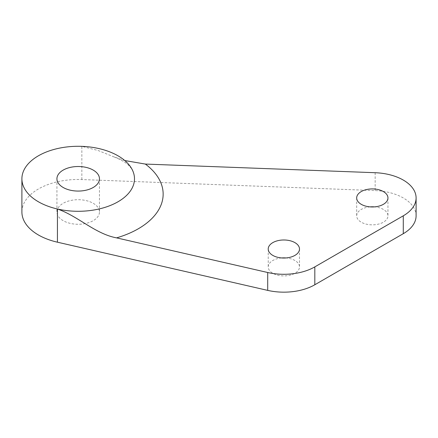 <?xml version="1.0" encoding="UTF-8"?>
<svg xmlns="http://www.w3.org/2000/svg" width="438" height="438" viewBox="0 0 438 438"><rect width="100%" height="100%" fill="white"/><g stroke="black" fill="none" stroke-linecap="round" stroke-linejoin="round"><path stroke-width="0.33" stroke-dasharray="2.19 1.64" d="M63.154 220.67A21.265 12.28 180 0 1 56.929 211.987A21.265 12.28 180 0 1 70.058 200.642A21.265 12.28 180 0 1 93.234 203.303A21.265 12.28 180 0 1 99.459 211.987A21.265 12.28 180 0 1 86.33 223.331A21.265 12.28 180 0 1 63.154 220.67M281.65 257.949A15.637 9.028 0 0 0 268.22 266.884A15.637 9.028 0 0 0 272.803 273.268A15.637 9.028 0 0 0 289.841 275.228A15.637 9.028 0 0 0 299.493 266.884A15.637 9.028 0 0 0 294.916 260.5A15.637 9.028 0 0 0 286.069 257.949M370.105 206.878A15.637 9.028 0 0 0 356.68 215.819A15.637 9.028 0 0 0 361.257 222.203A15.637 9.028 0 0 0 378.301 224.157A15.637 9.028 0 0 0 387.953 215.819A15.637 9.028 0 0 0 383.37 209.435A15.637 9.028 0 0 0 374.523 206.878M416.1 215.819A43.784 25.278 0 0 0 403.278 197.943A43.784 25.278 0 0 0 375.163 190.59L81.857 179.553A56.294 32.5 0 0 0 21.9 211.987M81.857 179.553L81.857 146.358L98.15 150.519L113.787 156.837L124.786 160.549M375.163 172.714L375.163 190.59M56.929 178.792L56.929 211.987M268.22 249.014L268.22 266.884M356.68 197.943L356.68 215.819M387.953 197.943L387.953 215.819M299.493 249.014L299.493 266.884M131.739 168.761L127.836 164.524C124.764 161.896 120.083 159.333 113.787 156.837M99.459 178.792L99.459 211.987"/><path stroke-width="0.66" d="M93.234 170.108A21.265 12.28 0 0 0 70.058 167.447A21.265 12.28 0 0 0 56.929 178.792A21.265 12.28 0 0 0 63.154 187.469A21.265 12.28 0 0 0 86.33 190.136A21.265 12.28 0 0 0 99.459 178.792A21.265 12.28 0 0 0 93.234 170.108M286.069 257.949A15.637 9.028 0 0 0 281.65 257.949M294.916 242.63A15.637 9.028 0 0 0 277.873 240.67A15.637 9.028 0 0 0 268.22 249.014A15.637 9.028 0 0 0 272.803 255.398A15.637 9.028 0 0 0 289.841 257.352A15.637 9.028 0 0 0 299.493 249.014A15.637 9.028 0 0 0 294.916 242.63M374.523 206.878A15.637 9.028 0 0 0 370.105 206.878M383.37 191.559A15.637 9.028 0 0 0 366.332 189.599A15.637 9.028 0 0 0 356.68 197.943A15.637 9.028 0 0 0 361.257 204.327A15.637 9.028 0 0 0 378.301 206.282A15.637 9.028 0 0 0 387.953 197.943A15.637 9.028 0 0 0 383.37 191.559M403.278 180.067A43.784 25.278 0 0 0 375.163 172.714L145.35 164.069A84.956 49.051 180 0 1 116.568 237.872L267.706 272.507A43.784 25.278 0 0 0 314.818 266.884L403.278 215.814A43.784 25.278 0 0 0 416.1 197.943A43.784 25.278 0 0 0 403.278 180.067M21.9 178.792A56.294 32.5 0 0 0 57.427 208.997A56.294 32.5 0 0 0 116.705 202.498A56.294 32.5 0 0 0 131.739 168.761A56.294 32.5 0 0 0 81.857 146.358A56.294 32.5 0 0 0 21.9 178.792L21.9 211.987A56.294 32.5 0 0 0 57.427 242.192L267.706 290.383A43.784 25.278 0 0 0 314.818 284.76L403.278 233.689A43.784 25.278 0 0 0 416.1 215.819L416.1 197.943M124.786 160.549L145.35 164.069M116.568 237.872C95.15 233.859 78.008 216.104 57.427 208.997L57.427 242.192M403.278 215.814L403.278 233.689M267.706 272.507L267.706 290.383M314.818 266.884L314.818 284.76"/></g></svg>
